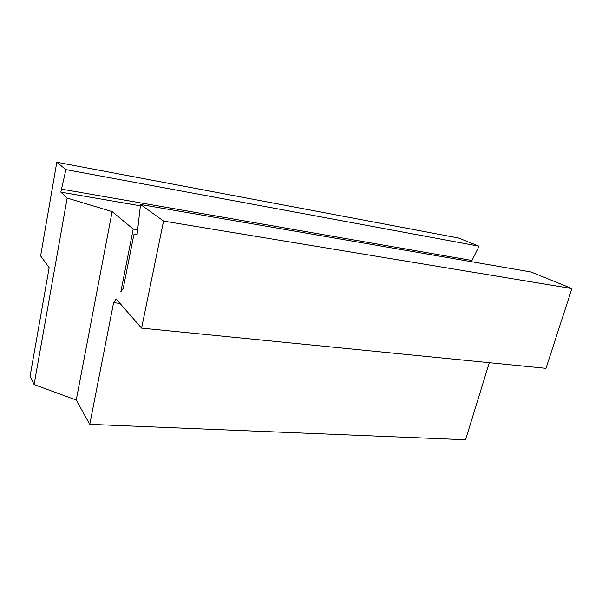 <?xml version="1.0" encoding="UTF-8"?>
<svg xmlns="http://www.w3.org/2000/svg" width="602" height="602" viewBox="0 0 602 602"><rect width="100%" height="100%" fill="white"/><g stroke="black" fill="none" stroke-linecap="round" stroke-linejoin="round"><path stroke-width="0.9" d="M140.537 204.492L163.563 221.084L571.9 288.561L531.054 271.999L140.537 204.492L137.098 234.471L133.84 234.757L123.237 288.343L120.806 291.955L133.215 229.046L112.13 211.618L67.176 198.073L60.825 192.128L65.911 169.613L56.799 162.247L40.62 255.91L49.161 267.642L30.1 376.084L34.096 384.588L76.243 400.044L89.758 424.35L113.59 302.678L119.979 303.393M571.9 288.561L545.984 368.349L141.59 328.128L163.563 221.084M113.59 302.678L116.096 298.953L141.59 328.128M489.291 362.705L465.564 439.753L89.758 424.35M471.81 261.757L471.953 260.485L479.064 246.195L458.446 237.993L56.799 162.247M479.064 246.195L65.911 169.613M471.953 260.485L61.178 189.081M140.386 205.816L60.825 192.128M137.64 229.746L133.215 229.046M67.176 198.073L34.096 384.588M112.13 211.618L76.243 400.044"/></g></svg>
